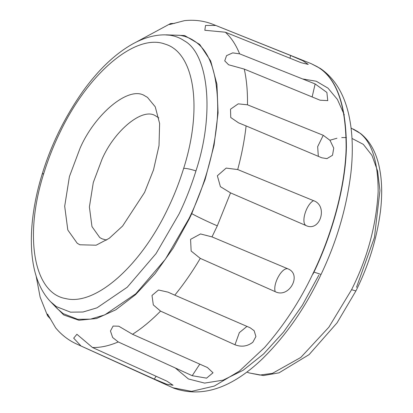 <?xml version="1.0" encoding="UTF-8"?>
<svg xmlns="http://www.w3.org/2000/svg" width="413" height="413" viewBox="0 0 413 413"><rect width="100%" height="100%" fill="white"/><g stroke="black" fill="none" stroke-linecap="round" stroke-linejoin="round"><path stroke-width="0.62" d="M106.611 240.108L101.913 238.776L99.734 237.532L91.97 226.587L89.394 206.996L93.292 182.515L102.088 159.062C114.453 130.58 142.655 107.143 155.531 115.831L158.819 117.912M144.803 95.837L147.441 97.344L155.247 106.807L159.624 123.487L159.015 145.665L153.517 169.877L144.591 192.396L122.594 226.05L109.213 238.327L96.121 245.208L79.859 244.77L77.216 243.257L67.809 230.005L64.691 206.268L69.41 176.609L80.07 148.205C95.047 113.699 129.207 85.315 144.803 95.837M317.189 66.663L311.206 63.664L212.969 24.336L290.613 55.502L302.946 60.783L308.243 64.418L301.134 62.709L225.369 32.214C231.228 37.619 235.983 44.826 239.623 53.84L315.14 83.947L326.884 92.445L327.752 100.622L320.09 100.209L244.274 69.095C246.623 79.755 247.692 91.66 247.48 104.809L323.245 135.294L330.028 140.379L333.74 148.107L332.522 155.252L326.962 158.623L321.773 157.792L246.102 125.924C244.532 140.002 241.734 154.545 237.707 169.562L313.529 200.656C328.366 205.669 320.137 232.488 305.894 225.508L230.542 192.881L217.305 225.834L211.998 236.892L287.675 268.739C302.559 274.18 289.1 298.888 275.187 291.65L200.279 258.383C192.319 271.821 183.821 284.077 174.792 295.156L250.149 327.772L254.16 330.73L255.915 336.518L252.849 342.232C247.428 346.399 241.471 347.245 234.976 344.772L160.554 311.108C151.22 320.602 141.881 328.325 132.527 334.287L207.445 367.539L213.015 372.779L206.577 378.148L192.205 375.696L118.226 341.938C109.14 345.846 100.566 347.705 92.507 347.519L166.94 381.173L173.052 385.246L166.702 384.219L154.271 379.072L76.426 343.926L172.753 387.724L191.58 391.364L214.311 386.062L239.38 371.111L264.63 347.452C284.041 325.284 300.096 300.788 312.78 273.974C330.865 237.026 345.17 188.514 346.135 148.05C346.14 106.249 337.085 79.508 318.97 67.82L317.189 66.663L319.203 67.913C337.137 79.477 346.202 105.862 346.399 147.08C345.65 187.006 331.778 235.111 313.968 272.084L321.046 274.449C305.589 307.37 286.085 335.449 262.544 358.69C231.683 388.287 202.107 398.122 173.816 388.194L172.753 387.724M174.782 23.355L170.512 23.567L169.536 24.548L184.466 20.65C194.523 19.571 204.027 20.8 212.969 24.336M76.426 343.926C68.465 340.276 61.542 334.928 55.667 327.886L47.593 314.102L47.578 315.816L50.722 319.249M92.507 347.519L76.906 334.287L73.684 338.164L80.618 345.547M132.527 334.287L118.743 326.198L113.105 326.063L110.447 331.014L112.656 337.498L118.226 341.938M174.792 295.156L167.993 292.136L158.484 289.998L152.005 295.455L153.316 304.923L160.554 311.108M211.998 236.892L200.527 233.949L190.569 239.354L191.152 251.047L200.279 258.383M237.707 169.562L226.154 168.091L217.352 175.778L220.403 186.65L230.542 192.881M247.48 104.809L238.218 103.849L230.521 109.202L230.748 117.498L238.6 122.878L246.102 125.924M239.623 53.84L232.684 52.879L226.546 55.652L224.744 60.856L228.595 64.769L244.274 69.095M164.642 34.842L179.722 35.296C185.241 36.163 190.104 38.063 194.322 41.001C209.928 51.067 217.728 74.108 217.723 110.116C216.892 144.968 204.569 186.759 188.989 218.591L165.417 259.194L135.867 293.72L104.84 314.856L90.504 319.146L77.721 319.316L63.122 313.612L57.273 308.64L50.629 301.764L56.333 306.611L70.571 312.171L83.034 312.006L97.009 307.824L127.261 287.216L156.078 253.551L179.061 213.96C185.52 200.661 191.147 186.315 195.953 170.92C190.883 169.247 186.795 168.38 183.687 168.318C179.247 182.556 174.038 195.824 168.07 208.121C140.983 265.724 95.573 305.956 65.91 298.625C33.814 293.431 23.711 236.355 43.757 173.475C48.197 159.237 53.406 145.97 59.374 133.673C87.551 73.612 135.526 32.937 165.019 44.098C194.528 52.513 202.86 107.963 183.687 168.318M215.498 25.456L205.519 25.467L204.833 30.273L225.369 32.214M329.91 140.234L336.967 138.236M341.747 137.581L346.409 137.555M352.01 138.443L363.301 144.349L371.968 155.381L377.601 171.023L379.939 190.548L374.446 237.413L356.507 287.288M353.213 129.032L357.704 131.582C371.339 140.374 378.153 160.502 378.148 191.957C376.222 224.863 367.854 256.452 353.048 286.715L351.592 289.699L355.903 290.943L337.044 322.873L309.105 354.607L279.012 372.836L263.489 375.536L249.122 372.929L259.885 375.056L272.42 373.357L300.803 357.441L328.893 327.163L351.592 289.699M43.757 173.475L42.188 174.105C29.958 213.371 26.84 256.437 39.22 284.278C42.152 291.046 45.957 296.88 50.629 301.764M42.188 174.105C51.119 144.793 64.707 117.163 82.946 91.216C98.583 69.621 115.098 53.902 132.501 44.057C143.533 37.924 154.256 34.852 164.673 34.842L170.022 35.239C175.406 36.086 180.151 37.939 184.26 40.799C207.641 53.138 215.436 111.815 195.953 170.92M318.841 275.12L302.347 305.264L283.633 331.969L263.566 353.987L243.081 370.301L223.123 380.156L204.616 383.094L188.426 378.974L175.298 367.993M302.626 78.95L316.26 81.227L327.979 88.134L337.426 99.471L344.303 114.876M313.968 272.084L313.013 274.077M156.114 376.274L154.271 379.072M199.789 364.132L192.205 375.696M246.974 326.394L239.354 332.62L234.976 344.772M287.675 268.739C281.702 267.547 272.714 284.041 275.187 291.65M313.529 200.656C306.286 204.363 300.788 222.256 305.894 225.508M323.245 135.294L317.659 146.661L318.335 156.351M315.14 83.947L312.14 96.952M166.315 34.847L184.626 35.539L199.706 44.418L210.687 60.974L216.928 84.257L218.079 112.909L214.063 145.288L205.116 179.516L191.756 213.614L189.314 218.807L173.295 247.976L155.092 273.669L135.588 294.629L115.748 309.827L96.549 318.511L78.929 320.261L63.752 314.985L51.77 302.946M191.756 213.614C195.303 215.767 209.21 222.416 217.305 225.834M290.613 55.502L289.988 58.228M351.086 128.045L360.637 133.564C368.85 140.095 374.694 149.707 378.163 162.407C381.932 176.537 382.675 193.016 380.388 211.843C376.661 239.349 368.499 265.719 355.903 290.943M246.845 372.03L249.122 372.929M311.206 63.664L320.436 68.512C334.736 78.362 344.246 94.03 348.954 115.516C352.609 132.444 353.27 151.525 350.936 172.758C346.61 207.868 336.647 241.765 321.046 274.449M36.081 275.745L40.138 297.143L47.578 315.816M170.512 23.567L135.82 42.307"/></g></svg>
